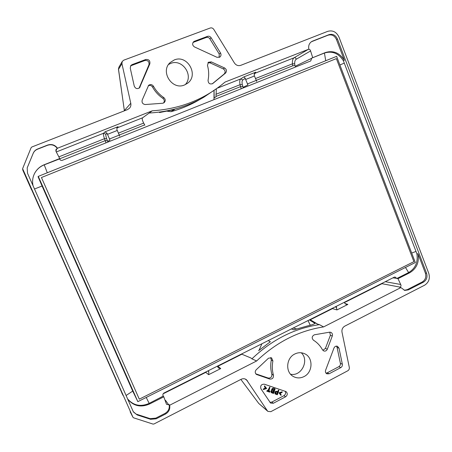 <?xml version="1.0" encoding="UTF-8"?>
<svg xmlns="http://www.w3.org/2000/svg" width="452" height="452" viewBox="0 0 452 452"><rect width="100%" height="100%" fill="white"/><g stroke="black" fill="none" stroke-linecap="round" stroke-linejoin="round"><path stroke-width="0.68" d="M127.622 398.93C133.43 405.546 140.578 407.043 149.053 403.433L163.251 396.071C162.618 394.867 162.822 393.867 163.873 393.082L394.274 277.172L395.121 277.053L396.856 278.494L408.631 272.562C415.422 268.426 418.173 262.16 416.885 253.753L343.356 60.692C338.537 53.229 332.226 50.68 324.423 53.042L311.756 58.093L310.716 60.958L62.274 160.336C60.947 160.624 60.071 160.144 59.636 158.889L44.093 164.901C39.968 166.602 36.832 169.37 34.691 173.212M38.29 176.382L38.058 176.721L42.064 186.009L132.718 391.099L137.843 401.653L38.29 176.382L336.61 56.359L415.315 262.533L137.843 401.653M133.323 411.727L137.188 414.953L133.51 412.054L133.091 411.263L27.515 173.246L27.193 167.878L33.233 153.211C34.086 151.25 35.516 149.855 37.533 149.024L47.658 145.052C51.669 143.815 54.952 144.877 57.5 148.228L152.262 110.808C178.907 109.011 202.129 100.282 221.932 84.62L225.028 82.072L308.326 49.353C309.501 49.149 310.253 49.68 310.586 50.952L296.241 59.229C295.139 59.896 294.625 61.421 294.687 63.8L294.953 65.568L295.693 66.964M311.36 41.759L328.039 35.205C331.774 34.199 334.57 35.623 336.446 39.471L344.345 60.229C339.514 52.748 333.186 50.189 325.361 52.551L311.756 58.093M343.356 60.692L344.345 60.229M416.885 253.753L418.055 253.866L425.388 273.132C426.462 276.974 425.417 279.918 422.258 281.969L407.184 289.67L404.207 290.274M336.446 39.471L337.418 38.945L426.581 273.307C427.66 277.155 426.615 280.11 423.445 282.167L408.337 289.89L404.772 290.416L400.901 287.579L323.604 326.909C298.896 330.711 276.573 342.068 256.634 360.978L169.664 405.229L169.15 404.585C169.799 408.405 168.404 411.354 164.974 413.433L165.46 414.072C168.895 411.998 170.291 409.049 169.664 405.229M193.01 42.471L194.433 41.256L193.507 41.833C192.1 43.81 192.445 45.522 194.541 46.963L217.039 57.331L219.904 57.054C221.124 55.935 221.333 54.585 220.525 53.008L219.22 54.02L219.18 57.444M194.433 41.256L207.496 36.358C208.96 35.94 210.169 36.392 211.112 37.725L220.525 53.008M224.599 67.981L211.35 61.913L208.44 62.218L207.468 65.416C208.852 70.382 209.05 75.326 208.061 80.253C208.231 83.388 209.745 84.524 212.604 83.648L225.576 73.06C226.989 71.1 226.661 69.405 224.599 67.981L223.271 68.896L210.101 62.873L207.892 62.788M145.759 59.494L132.069 64.625L130.814 65.534L130.249 68.116L134.25 86.055C135.436 88.694 137.205 89.276 139.538 87.807L149.838 63.817C150.25 60.67 148.889 59.229 145.759 59.494L144.9 60.495L131.295 65.596L132.069 64.625M145.194 104.536L162.765 103.248L164.065 102.711C165.709 100.994 165.624 99.282 163.805 97.587C159.488 94.654 156.042 90.88 153.465 86.253C152.07 84.377 150.454 84.072 148.623 85.343L142.188 100.073C141.645 102.587 142.651 104.073 145.194 104.536M340.808 367.6L329.118 373.781L326.813 373.827C325.542 373.024 325.141 371.826 325.604 370.239L333.977 348.023C334.757 346.424 335.921 345.842 337.474 346.283L339.023 348.215L342.35 364.227C342.554 365.702 342.04 366.826 340.808 367.6L338.853 366.685L327.225 372.827L329.118 373.781M314.372 334.791L329.711 332.163L330.791 332.305C332.265 333.051 332.762 334.294 332.288 336.034L327.304 349.221C326.497 350.854 325.299 351.43 323.711 350.938L322.496 349.808C320.27 345.757 317.253 342.548 313.439 340.181C311.53 338.051 311.84 336.254 314.372 334.791M260.973 388.844L270.595 403.088L273.398 403.24L285.613 396.783C287.642 395.116 287.8 393.393 286.082 391.613L264.33 384.194C261.222 384.2 260.103 385.748 260.973 388.844M273.449 375.205C272.144 370.567 271.957 365.809 272.901 360.933L271.567 357.837L268.522 358.176L256.098 369.866C254.849 371.595 254.968 373.12 256.459 374.442L269.765 379.053C272.381 379.262 273.613 377.979 273.449 375.205L271.855 374.216C270.556 369.612 270.369 364.883 271.307 360.035L272.901 360.933M304.026 376.572C300.354 378.38 296.778 378.352 293.314 376.488C285.178 372.278 286.116 357.995 294.783 354.012C298.134 352.379 301.422 352.294 304.665 353.752C313.406 357.442 312.987 372.346 304.026 376.572M184.529 84.965C172.195 90.569 159.889 71.506 170.189 62.534L174.274 59.946C187.535 54.223 199.247 75.382 187.371 83.383L184.529 84.965M130.193 411.885L132.928 417.202L22.611 168.669L31.12 147.691L31.838 146.996L127.509 109.604L129.594 108.135C130.752 106.734 131.148 105.113 130.781 103.276L124.368 110.582M132.928 417.202L133.611 417.817L153.008 424.089L153.946 423.999L241.153 379.279C243.069 378.386 244.843 378.539 246.464 379.736L267.414 410.857L267.883 411.388L270.85 411.665L347.774 370.776C349 370.007 349.509 368.883 349.311 367.414L342 332.169C341.633 329.502 342.559 327.491 344.774 326.141L424.609 285.201C428.818 282.455 430.214 278.522 428.784 273.398L338.96 37.07C336.469 31.922 332.723 30.013 327.728 31.346L240.769 65.331C238.204 66.116 236.08 65.325 234.402 62.975L213.79 29.403C212.847 28.069 211.643 27.606 210.18 28.024L123.758 60.172L122.243 61.449L121.927 63.664L130.781 103.276M311.682 41.624L312.592 41.098L311.801 41.477C309.258 43.172 308.258 45.675 308.801 48.985M312.592 41.098L328.994 34.663C332.734 33.657 335.542 35.087 337.418 38.945M137.188 414.953L150.589 419.303L156.222 418.795L165.46 414.072M152.262 110.808L142.64 117.774C141.86 118.492 142.205 120.26 143.679 123.08L144.855 125.232M27.171 167.958L33.166 153.414C34.013 151.46 35.442 150.07 37.448 149.245L47.539 145.284C51.556 144.052 54.833 145.115 57.37 148.482L57.5 148.228M57.37 148.482L56.873 148.68L55.895 151.296M323.604 326.909L319.411 324.632L317.756 324.186L309.97 319.587M385.279 281.698L400.692 284.483C401.252 285.54 401.065 286.427 400.139 287.144L399.754 287.342L400.901 287.579M165.522 400.359L168.692 404.817L169.15 404.585M256.634 360.978L251.911 358.86L250.979 358.007L241.464 354.052M202.846 97.79L195.626 101.87C187.862 106.039 179.636 109.316 170.952 111.695L167.246 111.215M170.952 111.695L174.365 109.587M293.162 328.039L296.907 328.999M291.382 328.937L293.969 329.836M259.041 350.328L261.906 343.763M268.211 340.593L270.302 341.774L258.578 350.707M347.865 304.422L346.181 304.337L344.808 303.292L344.334 302.298L336.175 306.405L336.949 309.931L347.865 304.422L344.944 303.501M127.724 399.15C133.521 406.094 140.775 407.721 149.493 404.037L163.805 396.816L163.353 396.218M163.805 396.816L166.494 404.297L168.692 404.817M243.266 87.937L243.142 87.309L247.922 84.948L245.651 79.479L254.453 75.981L254.109 74.896L255.742 72.184L243.944 76.851L240.69 78.93L217.452 88.14M295.472 66.139L311.807 58.246M243.944 76.851L245.306 78.388L245.651 79.479M256.702 81.433L254.453 75.981M312.694 57.607L310.586 50.952M400.692 284.483L398.003 278.669L409.778 272.731C416.586 268.584 419.343 262.296 418.055 253.866M136.786 414.303L150.149 418.642L150.589 419.303M164.974 413.433L155.759 418.14L150.149 418.642M56.873 148.68L55.828 149.838L56.161 151.702L59.72 158.545L44.194 164.737C40.03 166.449 36.878 169.251 34.725 173.144C32.651 177.122 32.098 181.32 33.052 185.732M193.281 42.352L206.265 37.482C207.722 37.064 208.92 37.516 209.864 38.838L219.22 54.02M163.539 103.022C164.697 101.304 164.46 99.739 162.839 98.333C158.545 95.423 155.115 91.671 152.561 87.078L153.465 86.253M144.9 60.495C148.007 60.229 149.363 61.658 148.957 64.783L139.086 88.174M130.481 66.06L131.295 65.596M148.228 85.807C149.968 84.999 151.414 85.422 152.561 87.078M339.023 348.215L337.073 347.418L340.39 363.335L342.35 364.227M325.977 373.132L327.225 372.827M338.853 366.685C340.079 365.922 340.593 364.804 340.39 363.335M337.073 347.418L336.418 346.113M322.864 350.323L325.417 348.413L327.304 349.221M329.762 332.158L330.372 335.305L325.417 348.413M263.279 389.398L263.205 389.37C263.567 388.68 264.397 388.296 265.691 388.228C264.623 387.291 264.25 386.511 264.573 385.878L266.629 388.517L263.493 389.567C263.861 388.878 264.686 388.5 265.985 388.426L265.691 388.228M268.833 391.155L269.776 391.025M266.996 391.285L267.725 390.358L267.731 390.89L268.273 391.07L269.974 387.24L268.799 391.246L269.838 391.053L269.663 392.178L266.708 391.082L267.652 390.313M267.765 390.799L269.68 387.042L269.957 387.234M271.516 392.686L271.33 392.579C270.68 391.726 270.816 390.952 271.731 390.257L271.675 389.274C272.443 388.065 273.488 387.895 274.822 388.771L275.121 388.969L273.528 393.472L271.629 392.782C270.98 391.929 271.11 391.155 272.031 390.455L271.731 390.257M275.189 393.924L275.025 393.839C274.579 391.601 275.409 390.856 277.517 391.607L278.522 390.07M280.98 395.421L279.257 393.003L282.33 391.952C281.975 392.624 281.161 393.003 279.895 393.099C280.935 394.037 281.297 394.811 280.98 395.421L278.952 392.799L282.088 391.805M269.917 402.342L271.799 402.088L283.952 395.669C285.636 394.472 286.02 392.986 285.11 391.206M159.488 112.559L174.449 109.582M185.23 84.665C194.066 75.563 182.303 58.359 170.596 63.461L168.556 64.472M290.546 374.199C301.377 376.804 309.609 360.221 301.252 352.78M317.756 324.186L315.197 322.897C315.14 323.762 312.66 324.751 307.761 325.864L293.698 329.841M319.411 324.632C294.444 328.293 271.946 339.701 251.911 358.86M220.729 368.583L218.389 367.939L217.355 366.176L208.332 370.719L208.824 371.77L208.654 374.674L220.729 368.583L217.926 366.25L241.809 354.232M149.177 113.028C169.014 111.898 187.162 106.672 203.632 97.344L218.791 87.089M119.712 136.176L116.814 129.351L117.356 127.193L118.091 126.667L104.988 131.854L103.564 133.25C103.175 133.82 103.474 135.634 104.463 138.702L59.167 156.742M107.706 141.448L106.638 138.696C105.841 136.205 105.61 134.73 105.949 134.267L107.039 133.227L109.96 140.069L107.706 141.448L107.847 142.103M241.283 88.728L240.453 86.671L215.994 96.429L216.355 88.976M398.003 278.669L396.856 278.494M396.788 278.342L392.935 277.85M122.927 395.268L31.533 189.495L122.887 395.184M309.332 319.909L315.033 323.366M223.271 68.896C225.322 70.314 225.644 71.998 224.243 73.947L212.208 83.863M270.697 357.543L271.307 360.035M255.804 373.827L268.189 378.041L269.765 379.053M271.855 374.216C272.014 376.979 270.793 378.251 268.189 378.041M215.994 96.429L216.016 96.824L214.225 97.83M217.678 366.018L217.926 366.25L217.457 366.408M333.192 307.902L332.491 308.603L332.107 308.45M242.673 86.603L240.453 86.671L240.063 84.699C239.492 81.637 239.701 79.716 240.69 78.93L242.831 79.947C242.018 80.58 241.831 82.14 242.289 84.631L243.142 87.309M294.687 63.8L292.427 63.839C292.201 60.726 292.749 58.709 294.082 57.783L254.278 73.552M163.132 393.822L205.745 372.38L205.485 372.149M106.034 142.832L104.463 138.702L106.638 138.696M124.402 110.819L118.497 69.512L118.859 67.28L122.243 61.455M267.878 411.388L258.776 403.472L240.865 379.426L258.793 403.495M107.039 133.227L104.988 131.854M294.953 65.568L292.772 65.789L256.205 80.383M121.927 63.664L118.475 69.376M277.822 391.811L278.737 390.189L278.856 390.545L277.364 394.754L275.325 394.042C274.878 391.805 275.709 391.059 277.822 391.811L277.517 391.607M275.737 393.528L276.743 393.805L277.285 392.268M277.042 394.008L277.618 392.381C276.234 391.692 275.601 392.087 275.714 393.562L276.743 393.805M272.031 390.455L271.974 389.477C272.742 388.262 273.788 388.093 275.121 388.969M273.2 392.72L273.692 391.347L271.895 391.381L272.059 392.336L273.2 392.72L272.901 392.517L273.358 391.234M273.901 390.754L274.392 389.364L272.601 389.404L272.782 390.37L273.901 390.754L273.601 390.551L274.059 389.251M271.884 392.178L272.901 392.517M272.59 390.212L273.601 390.551M269.341 391.426L269.047 391.223M268.273 391.07L267.979 390.867M265.985 388.426C264.912 387.488 264.539 386.709 264.861 386.076M336.361 58.613L413.902 261.657L139.289 399.161L41.443 177.529L336.361 58.613M139.289 399.161L41.443 177.529M34.505 189.004L42.064 186.009M44.194 164.737L47.29 172.76M149.493 404.037L146.233 397.449M409.778 272.731L408.631 272.562L405.478 267.465M126.097 395.483L132.718 391.099M325.361 52.551L324.423 53.042L325.739 60.732M344.243 63.15L339.893 64.958M415.97 251.465L411.687 253.024M425.388 273.132L426.581 273.307M254.99 72.67L255.742 72.184M296.241 59.229C295.913 58.025 295.19 57.54 294.082 57.783L308.326 49.353M116.848 127.939L118.091 126.667M116.825 128.001L142.64 117.774M56.37 151.945L103.564 133.25L105.949 134.267M310.275 319.779L332.491 308.603L336.949 309.931M400.139 287.144L381.985 283.692L344.452 302.58M206.519 371.629L205.745 372.38L208.654 374.674M269.861 342.204L270.33 341.616M335.096 306.948L336.65 307.4M245.306 78.388L242.831 79.947M162.839 98.333L163.805 97.587M208.824 371.77L207.807 370.985M242.289 84.631L240.063 84.699L215.915 94.315M118.39 133.154L143.679 123.08M119.198 135.058L144.657 124.899M59.624 158.833L105.113 140.679L107.288 140.679M22.713 169.02L22.741 169.822M31.482 189.659L22.843 170.218L31.533 189.495M121.509 392.059L122.955 395.336M310.287 325.231L308.038 320.558M245.17 379.002L247.459 380.827M258.776 403.472L267.414 410.857M292.772 65.789L292.427 63.839L255.476 78.558M328.039 35.205L328.994 34.663M224.243 73.947L225.576 73.06M206.265 37.482L207.496 36.358M209.864 38.838L211.112 37.725M407.184 289.67L408.337 289.89M422.258 281.969L423.445 282.167M155.759 418.14L156.222 418.795M285.613 396.783L283.952 395.669M271.799 402.088L273.398 403.24M214.22 98.095L214.033 90.682M255.962 374.013L257.041 374.725M330.372 335.305L332.288 336.034M149.838 63.817L148.957 64.783M139.346 87.682L140.171 86.857M211.35 61.913L210.101 62.873M382.658 283.02L381.985 283.692M122.159 393.816L121.515 392.07M119.221 135.108L109.463 139.001M107.474 134.346L117.249 130.47M256.222 80.433L247.43 83.936M279.257 393.003L278.952 392.799M271.974 389.477L271.675 389.274M202.423 98.033L203.632 97.344M345.859 304.219L346.181 304.32M308.01 320.57L310.253 325.237M214.011 90.699L213.988 99.649M124.385 110.825L118.447 68.744M130.131 411.766L132.956 417.258M22.611 168.669L22.747 169.879M22.747 169.845L22.843 170.218"/></g></svg>
